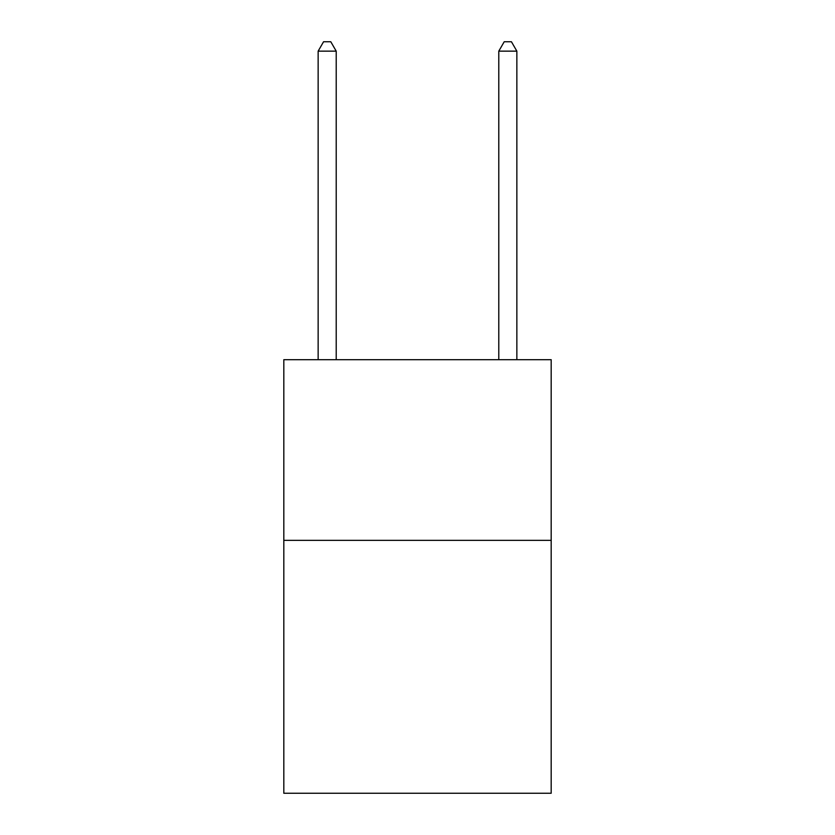 <?xml version="1.0" encoding="UTF-8"?>
<svg xmlns="http://www.w3.org/2000/svg" width="835" height="835" viewBox="0 0 835 835"><rect width="100%" height="100%" fill="white"/><g stroke="black" fill="none" stroke-linecap="round" stroke-linejoin="round"><path stroke-width="1.25" d="M551.183 540.339L551.183 793.25L283.817 793.25L283.817 359.697L551.183 359.697L551.183 540.339L283.817 540.339M336.213 359.697L336.213 51.144L318.145 51.144L318.145 359.697M318.145 51.144L323.562 41.75L330.785 41.75L336.213 51.144M516.855 359.697L516.855 51.144L498.787 51.144L498.787 359.697M498.787 51.144L504.215 41.75L511.438 41.75L516.855 51.144"/></g></svg>
